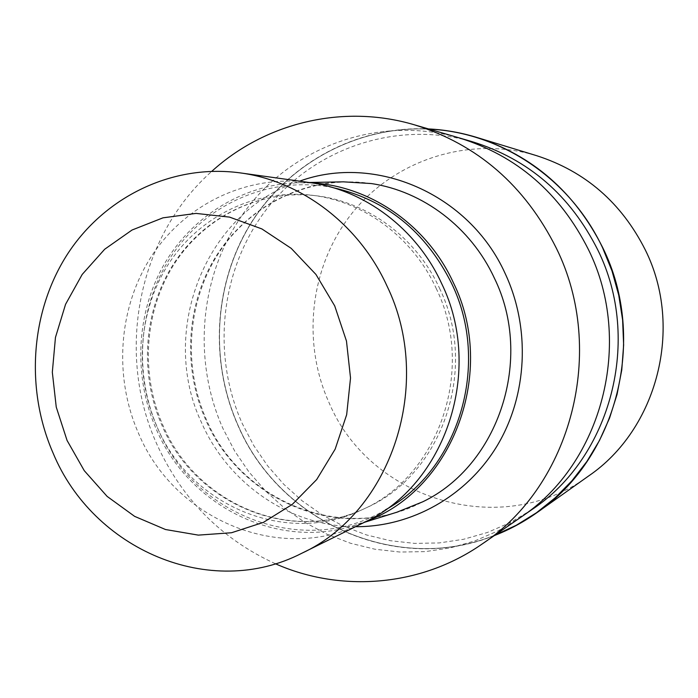 <?xml version="1.0" encoding="UTF-8"?>
<svg xmlns="http://www.w3.org/2000/svg" width="698" height="698" viewBox="0 0 698 698"><rect width="100%" height="100%" fill="white"/><g stroke="black" fill="none" stroke-linecap="round" stroke-linejoin="round"><path stroke-width="0.52" stroke-dasharray="3.49 2.62" d="M494.926 535.157C396.429 575.361 279.191 521.633 238.201 425.658C209.269 360.953 214.033 282.742 251.289 222.854C288.736 163.201 357.489 125.579 429.191 129.13C357.489 125.57 288.745 163.201 251.297 222.854C214.033 282.742 209.269 360.945 238.201 425.658C279.191 521.633 396.438 575.361 494.934 535.148M588.519 249.727C634.308 342.125 602.034 463.673 520.551 517.445L498.381 530.716L474.849 540.906L450.341 547.895L425.265 551.612L400.024 552.048L375.001 549.239L350.562 543.271L327.074 534.275L304.878 522.418L284.269 507.917L265.537 490.991L248.933 471.918L234.668 450.969L222.932 428.467C190.702 356.451 200.501 268.058 248.715 206.294C296.947 144.695 381.344 115.379 459.092 137.855C516.904 155.767 560.04 193.058 588.519 249.727M531.824 509.653L510.282 522.558L487.413 532.478L463.585 539.284L439.208 542.931L414.656 543.393L390.313 540.706L366.537 534.947L343.686 526.257L322.083 514.775L302.025 500.728L283.789 484.316L267.613 465.819L253.732 445.499L242.311 423.651C210.944 353.746 220.551 267.892 267.561 207.969C314.571 148.203 396.717 119.847 472.249 141.694M396.961 512.184C321.883 535.794 237.041 492.849 205.727 419.943C183.408 369.844 185.834 309.598 212.445 262.3C239.248 215.185 289.347 183.609 343.477 181.838M367.183 520.891L353.328 525.777C276.007 550.068 188.739 505.282 156.457 429.645C133.449 377.662 135.84 315.199 163.105 266.165C190.58 217.314 242.04 184.551 297.784 182.719L312.468 182.972M436.18 288.387C475.984 369.39 438.806 476.402 362.218 509.68C286.267 546.804 190.144 505.465 157.041 426.836C133.815 374.451 138.213 310.846 168.829 263.521C199.558 216.354 255.198 188.739 311.299 195.178C363.353 200.919 412.666 237.032 436.18 288.387M364.347 522.331C281.381 565.083 174.875 520.115 138.64 433.615C113.268 376.231 118.363 306.518 152.304 254.988C186.366 203.633 247.851 174.134 309.327 182.51M275.378 563.74C221.571 539.074 182.161 499.428 157.137 444.818C115.362 353.528 137.471 237.076 211.834 171.289M521.258 516.956L498.381 530.724L474.849 540.915L450.341 547.895L425.274 551.612L400.024 552.048L375.001 549.239L350.562 543.271L327.074 534.275L304.878 522.427L284.269 507.917L265.537 490.991L248.933 471.918L234.668 450.978L222.932 428.467C190.702 356.451 200.501 268.058 248.724 206.294C296.947 144.704 381.344 115.379 459.092 137.855L459.921 138.091M494.297 535.593C395.836 575.327 278.991 521.537 238.062 425.728C209.156 361.084 213.85 282.969 250.966 223.072C288.274 163.411 356.818 125.64 428.459 128.921M588.571 476.01C501.147 540.714 369.783 499.524 329.168 402.947C301.056 341.06 310.209 264.778 352.961 212.07C395.714 159.476 469.71 135.403 536.718 155.706M355.552 526.685C290.167 526.615 228.394 483.81 201.652 422.901C158.376 332.074 205.072 211.346 299.608 181.157M385.279 509.933C304.276 558.365 194.28 515.918 157.975 428.886C132.681 371.886 138.754 302.304 174.038 252.153C209.391 202.15 272.299 175.521 333.103 187.666M439.487 288.204C479.011 368.614 442.087 474.849 365.988 507.917C290.525 544.806 194.986 503.79 162.093 425.701C139.015 373.683 143.395 310.514 173.837 263.521C204.392 216.677 259.7 189.271 315.435 195.667C367.157 201.373 416.13 237.224 439.487 288.204M371.257 183.557C312.748 174.736 253.644 201.879 220.516 250.32C187.509 298.919 182.187 365.386 206.529 419.908C241.421 502.377 344.123 543.812 422.779 501.792M353.328 525.777L364.277 522.366M311.299 195.178L315.435 195.667C260.084 189.333 205.264 216.493 174.753 263.233C144.373 310.139 139.94 373.535 163.079 425.667C196.182 503.93 291.153 544.501 365.988 507.917L362.218 509.68M297.784 182.719L309.249 182.492"/><path stroke-width="1.05" d="M602.618 247.834L612.033 271.016L618.733 295.175L622.616 319.963L623.637 345.004L621.77 369.949L617.058 394.405L609.581 418.041L599.469 440.499L586.887 461.474L572.037 480.678L555.146 497.849L536.474 512.76L516.302 525.245L494.926 535.157L516.311 525.245L536.474 512.76L555.146 497.84L572.037 480.669L586.887 461.474L599.469 440.499L609.581 418.032L617.058 394.405L621.77 369.94L623.628 345.004L622.616 319.954L618.733 295.175L612.033 271.016L602.618 247.834C570.371 178.758 500.553 132.271 429.191 129.13C500.562 132.271 570.371 178.758 602.618 247.834M459.921 138.091L472.249 141.694C528.403 159.092 570.283 195.239 597.889 250.146C642.282 339.656 610.977 457.391 531.824 509.653L521.258 516.956M309.249 182.492L343.477 181.838L371.257 183.557C422.866 191.156 470.897 227.347 494.245 277.874C534.127 358.641 498.73 465.374 422.779 501.792L396.961 512.184L364.277 522.366M312.468 182.972C370.586 186.235 427.089 225.297 453.316 282.568C497.299 371.511 452.967 489.115 367.183 520.891M240.217 172.895L309.327 182.51C364.522 189.795 416.418 228.595 441.502 283.257C484.185 370.167 445.586 484.927 364.347 522.331L301.798 553.261C210.046 600.481 92.991 549.466 53.083 453.063C25.128 389.074 30.468 311.535 67.532 254.063C104.735 196.792 172.258 163.646 240.217 172.895C301.213 180.93 358.894 224.355 386.867 285.718C434.496 383.333 391.622 512.035 301.798 553.261M334.717 305.907L346.47 341.052L350.527 377.984L346.67 414.673L335.162 449.146L316.683 479.57L292.305 504.384L263.399 522.383L231.518 532.749L198.337 535.122L165.505 529.52L134.627 516.363L107.126 496.4L84.266 470.67L67.06 440.429L56.25 407.1L52.324 372.235L55.456 337.439L65.56 304.319L82.207 274.427L104.691 249.238L132.035 230.026L162.974 217.837L196.033 213.405L229.572 217.113L261.863 228.918L291.188 248.34L315.941 274.445L334.717 305.907M211.834 171.289C264.882 122.953 342.683 103.601 414.115 124.733C477.528 144.373 524.957 185.563 556.393 248.296C606.937 350.623 571.365 485.215 482.013 544.082C420.894 586.678 340.964 592.864 275.378 563.74M414.115 124.733L459.092 137.855C516.904 155.767 560.049 193.058 588.519 249.727C634.308 342.125 602.034 463.673 520.551 517.445L482.013 544.082M428.459 128.921C444.635 129.723 460.584 132.507 476.306 137.279C532.783 155.506 574.943 192.334 602.784 247.755C647.919 338.757 616.884 458.377 537.067 512.559C523.657 522.043 509.4 529.721 494.297 535.593M476.306 137.279L536.718 155.706C585.369 171.42 621.586 202.865 645.362 250.041C683.909 327.449 657.359 429.209 588.571 476.01L537.067 512.559M299.608 181.157C375.027 153.604 469.126 193.616 505.16 273.52C530.785 328.313 527.391 395.635 496.924 446.144C466.281 496.592 411.227 527.06 355.552 526.685M333.103 187.666C386.16 199.707 425.667 231.623 451.597 283.414C491.043 363.998 458.717 470.19 385.279 509.933"/></g></svg>
